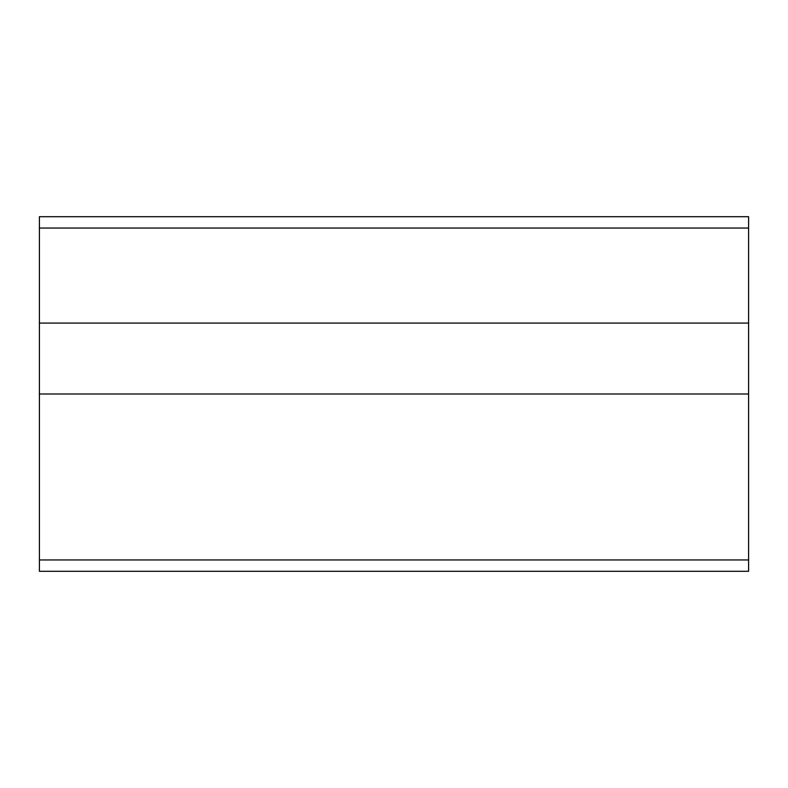 <?xml version="1.0" encoding="UTF-8"?>
<svg xmlns="http://www.w3.org/2000/svg" width="788" height="788" viewBox="0 0 788 788"><rect width="100%" height="100%" fill="white"/><g stroke="black" fill="none" stroke-linecap="round" stroke-linejoin="round"><path stroke-width="1.18" d="M748.6 228.047L39.4 228.047L39.4 216.7L748.6 216.7L748.6 571.3L39.4 571.3L39.4 559.953L748.6 559.953M39.4 228.047L39.4 559.953M748.6 323.08L39.4 323.08M748.6 394L39.4 394"/></g></svg>
